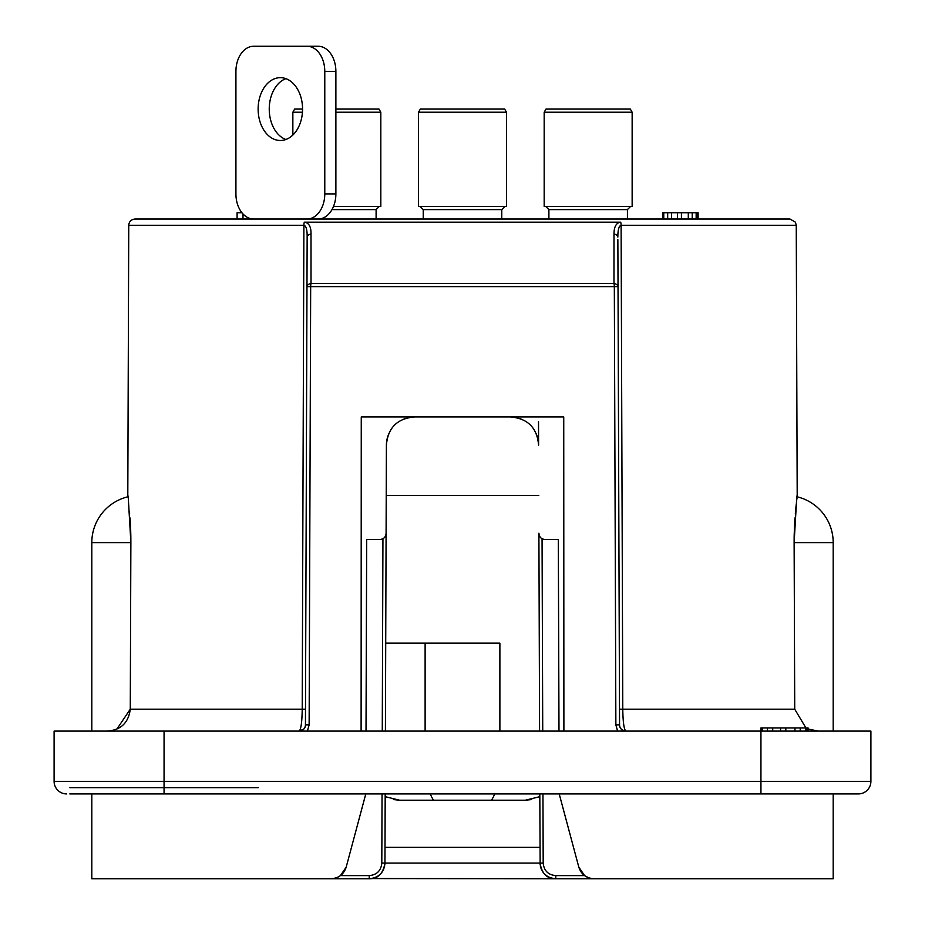 <?xml version="1.0" encoding="UTF-8"?>
<svg xmlns="http://www.w3.org/2000/svg" width="925" height="925" viewBox="0 0 925 925"><rect width="100%" height="100%" fill="white"/><g stroke="black" fill="none" stroke-linecap="round" stroke-linejoin="round"><path stroke-width="1.39" d="M858.331 793.928L760.94 793.928L858.331 793.928A12.568 12.568 90 0 0 870.899 781.359L870.899 731.097L54.101 731.097L54.101 781.359A12.568 12.568 0 0 0 66.669 793.928A12.568 12.568 0 0 1 54.101 781.359L164.06 781.359L164.06 731.097M307.401 731.097L309.135 724.842L310.673 286.611L614.327 286.611L615.865 724.842L617.599 731.097L625.832 731.097C623.993 729.42 622.976 722.113 622.779 709.186L621.103 225.295C618.929 225.85 617.842 229.793 617.854 237.101A6.278 3.399 179.8 0 0 613.992 233.979L613.98 283.489L311.02 283.489L311.008 233.979C311.158 226.741 308.927 222.798 304.29 222.173L620.71 222.173C616.27 222.74 614.038 226.671 613.992 233.979M300.879 731.097L302.197 731.097M762.258 731.097L762.258 727.952L760.94 727.952L760.94 793.928L839.484 793.928L69.814 793.928M258.306 793.928L365.791 793.928L346.193 867.107L365.791 793.928M539.587 731.097L538.905 533.205C539.206 537.09 541.298 539.183 545.183 539.472L558.318 539.472L558.989 731.097M538.512 421.546L538.593 445.122C537.113 427.755 527.689 418.366 510.322 416.944A28.27 28.27 0 0 1 521.92 419.441M563.892 731.097L563.741 416.944L361.259 416.944L361.108 731.097M366.011 731.097L366.682 539.472L379.817 539.472C383.702 539.183 385.794 537.09 386.095 533.205L386.407 445.122C387.887 427.755 397.311 418.366 414.678 416.944A28.27 28.27 0 0 0 403.08 419.441M540.154 864.782L539.807 793.928M536.061 433.524A28.27 28.27 0 0 1 538.593 445.122M542.952 793.928L543.195 863.094L540.05 863.094C541.009 872.61 546.247 877.825 555.763 878.75L553.416 878.577M552.202 878.345L549.462 877.432M547.773 876.565L544.559 874.056M543.773 873.188L541.044 868.529M540.686 867.477L540.501 866.76M382.048 793.928L381.805 863.094C381.031 870.714 376.845 874.888 369.237 875.617L340.423 875.617L346.193 867.107C343.846 874.333 338.793 878.218 331.011 878.75L91.806 878.75L91.806 793.928M371.584 878.577L593.989 878.75C586.23 878.23 581.178 874.356 578.807 867.107L559.209 793.928L578.807 867.107L584.577 875.617L588.982 877.929M386.095 533.205L385.413 731.097M385.193 793.928L384.95 863.094L540.05 863.094L540.119 864.424M388.939 433.524A28.27 28.27 0 0 0 386.407 445.122M309.135 724.842L305.447 724.842L306.973 286.611A6.278 3.353 0.2 0 1 311.02 283.489A6.278 2.578 -90 0 0 310.673 286.611L306.973 286.611L307.146 237.101C307.25 229.851 306.163 225.908 303.897 225.295L128.748 225.295C129.095 221.526 131.2 219.433 135.038 219.028L789.962 219.028L795.407 222.173L796.252 225.295L797.2 496.817A47.117 47.117 0 0 1 833.194 542.605L794.124 542.605L794.159 536.142M307.135 239.679L307.146 237.101A6.278 3.399 0.2 0 1 311.008 233.979M305.863 605.366L306.256 492.898M617.865 239.679L618.027 286.611L614.327 286.611A6.278 2.578 -90 0 0 613.98 283.489A6.278 3.353 179.8 0 1 618.027 286.611L619.553 724.842L615.865 724.842M619.137 604.673L618.744 492.655M619.496 709.186L794.725 709.186L794.124 542.605C797.743 480.433 797.708 480.746 794.124 542.605M794.17 535.644L794.598 523.712M794.633 523.226L794.714 521.897M794.725 521.654L794.98 517.896M795.338 513.387L795.824 508.183M795.835 508.103L796.228 504.507M796.529 501.928L796.691 500.598M796.876 499.234L796.992 498.286M111.694 730.634L106.733 731.097C120.62 730.322 128.471 723.015 130.275 709.186L130.876 542.605C127.257 480.433 127.292 480.746 130.876 542.605L130.841 536.616M129.523 511.756L129.65 513.167M130.02 517.896L130.344 522.845M130.367 523.18L130.668 529.701M130.668 529.782L130.841 536.222M305.25 726.368A6.278 6.278 -179.8 0 1 299.168 731.097C301.007 729.42 302.024 722.113 302.221 709.186L303.897 225.295A6.278 2.983 -90 0 1 304.29 222.173M305.447 725.084L305.447 724.865C305.354 728.391 303.261 730.472 299.168 731.097L303.793 729.073M305.504 709.186L130.275 709.186L116.966 728.993M794.725 709.186L805.952 727.952M808.068 729.004L818.267 731.097M625.832 731.097A6.278 6.278 179.8 0 1 619.553 724.842C619.542 728.241 621.635 730.334 625.832 731.097M383.655 869.28L381.227 873.188M380.441 874.056L377.238 876.565M375.527 877.432L372.763 878.345M331.011 878.75L369.318 878.75M369.237 875.617L369.237 878.75L139.12 878.75M785.88 878.75L555.763 878.75C547.126 878.923 541.888 873.709 540.05 863.106M371.942 878.519L555.763 878.75L555.763 875.617L584.577 875.617M833.194 793.928L833.194 878.75L593.989 878.75M335.972 877.952L338.342 876.935M381.805 863.094L384.95 863.094C383.112 873.709 377.874 878.923 369.237 878.75C378.753 877.825 383.991 872.61 384.95 863.094L384.881 864.424M393.322 799.57L399.669 800.218L525.331 800.218L531.702 799.558M499.882 731.097L499.882 643.141L385.713 643.141L425.118 643.141L425.118 731.097M399.669 800.218L385.182 796.668M539.818 796.668L525.331 800.218M540.003 847.335L384.997 847.335M386.234 495.488L538.766 495.488M307.007 219.028A25.137 17.772 -90 0 0 324.779 193.903L324.779 71.387A25.137 17.772 -90 0 0 307.007 46.25L253.693 46.25A25.137 17.772 -90 0 0 235.921 71.387L235.921 193.903A25.137 17.772 -90 0 0 253.693 219.028M318.108 219.028A25.137 17.772 -90 0 0 335.879 193.903L335.879 71.387A25.137 17.772 -90 0 0 318.108 46.25L307.007 46.25M258.133 109.081A31.415 22.212 -90 0 0 280.344 140.496A31.415 22.212 -90 0 0 302.556 109.081A31.415 22.212 -90 0 0 280.344 77.665A31.415 22.212 -90 0 0 258.133 109.081M285.894 78.66A31.415 22.212 -90 0 0 269.244 109.081A31.415 22.212 -90 0 0 285.894 139.502M497.06 109.081L427.94 109.081M420.332 109.081L418.528 112.203L420.332 109.081L504.668 109.081L506.484 112.203L506.484 116.851M418.516 112.203L506.484 112.203L506.484 206.472L418.516 206.472L418.516 112.203M504.911 206.472L501.766 209.605L423.234 209.605L420.089 206.472M371.399 109.081L335.879 109.081L379.007 109.081L380.822 112.203L380.822 116.851M294.67 109.081L292.867 112.203L294.67 109.081L302.278 109.081M292.855 135.038L292.855 112.203L302.452 112.226M335.879 112.226L380.822 112.203L380.822 206.472L333.497 206.472M379.25 206.472L376.105 209.605L331.983 209.605M622.722 109.081L553.601 109.081M545.993 109.081L544.189 112.203L545.993 109.081L630.33 109.081L632.145 112.203L632.145 116.851M544.178 112.203L632.145 112.203L632.145 206.472L544.178 206.472L544.178 112.203M630.572 206.472L627.428 209.605L548.895 209.605L545.75 206.472M698.109 219.028L698.109 212.75L697.126 212.75L697.126 219.028M696.155 219.028L696.155 212.75L697.126 212.75M692.224 219.028L692.224 212.75L696.155 212.75M688.293 219.028L688.293 212.75L692.224 212.75M681.424 219.028L681.424 212.75L688.293 212.75M677.493 219.028L677.493 212.75L681.424 212.75M671.608 219.028L671.608 212.75L677.493 212.75M667.677 219.028L667.677 212.75L671.608 212.75M663.757 219.028L663.757 212.75L667.677 212.75M662.774 219.028L662.774 212.75L663.757 212.75M237.101 219.028L237.101 212.75L241.934 212.75M248.883 219.028L248.883 218.092M242.986 219.028L242.986 213.964M69.814 787.649L258.306 787.649L69.814 787.649M808.068 731.097L808.068 727.952L806.762 727.952L806.762 731.097M805.444 731.097L805.444 727.952L806.762 727.952M800.218 731.097L800.218 727.952L805.444 727.952M794.98 731.097L794.98 727.952L800.218 727.952M785.811 731.097L785.811 727.952L794.98 727.952M780.573 731.097L780.573 727.952L785.811 727.952M772.722 731.097L772.722 727.952L780.573 727.952M767.484 731.097L767.484 727.952L772.722 727.952M762.258 727.952L767.484 727.952M543.195 863.094C543.969 870.714 548.155 874.888 555.763 875.617M382.268 731.097L382.938 538.674M542.062 538.674L542.732 731.097M796.252 225.295L621.103 225.295A6.278 2.983 -90 0 0 620.71 222.173M128.748 225.295L127.8 496.817A47.117 47.117 0 0 0 91.806 542.605L130.876 542.605M324.779 193.903L335.879 193.903M324.779 71.387L335.879 71.387M164.06 793.928L164.06 781.359L870.899 781.359M540.397 866.332L541.564 869.754M542.351 871.211L543.31 872.61M544.767 874.264L547.935 876.657M549.381 877.397L551.82 878.253M553.058 878.519L555.752 878.75M304.603 727.952L305.238 726.426M91.806 542.605L91.806 731.097M833.194 542.605L833.194 731.097M384.603 866.332L383.436 869.766M382.672 871.188L381.69 872.61M380.233 874.264L377.065 876.657M375.619 877.397L373.18 878.253M491.464 800.218A34.56 34.56 0 0 0 494.69 793.928M430.31 793.928A34.56 34.56 0 0 0 433.536 800.218M504.668 109.081L506.472 112.203M423.234 209.605L423.234 219.028M501.766 209.605L501.766 219.028M379.007 109.081L380.811 112.203M376.105 209.605L376.105 219.028M630.33 109.081L632.133 112.203M548.895 209.605L548.895 219.028M627.428 209.605L627.428 219.028"/></g></svg>
